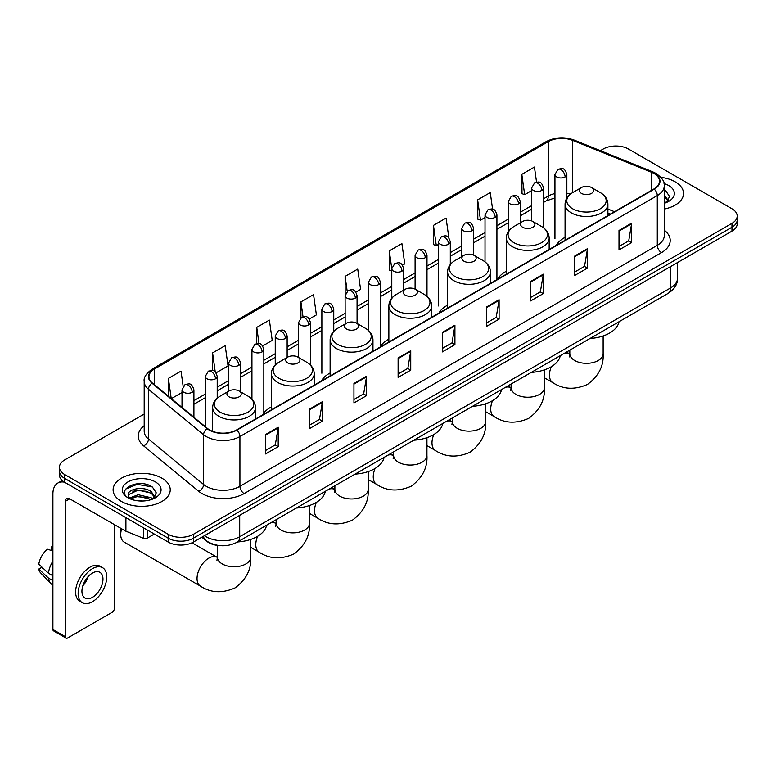<?xml version="1.0" encoding="UTF-8"?>
<svg xmlns="http://www.w3.org/2000/svg" width="776" height="776" viewBox="0 0 776 776"><rect width="100%" height="100%" fill="white"/><g stroke="black" fill="none" stroke-linecap="round" stroke-linejoin="round"><path stroke-width="1.16" d="M271.387 406.896A31.535 18.207 0 0 0 262.686 414.859M330.12 372.984A31.535 18.207 0 0 0 321.419 380.948M388.854 339.073A31.535 18.207 0 0 0 380.153 347.037M447.587 305.162A31.535 18.207 0 0 0 438.896 313.126M506.321 271.251A31.535 18.207 0 0 0 497.629 279.214M565.064 237.34A31.535 18.207 0 0 0 556.363 245.303M610.324 214.147L607.899 213.167M220.171 545.644A17.848 10.301 180 0 1 206.794 541.279L201.838 537.196M144.191 414.045L64.68 459.945A17.848 10.301 0 0 0 59.451 467.23L59.451 475.009A17.848 10.301 0 0 0 64.68 482.294L168.179 542.046A17.848 10.301 0 0 0 193.428 542.046L731.972 231.122A17.848 10.301 0 0 0 737.2 223.837L737.2 219.947A17.848 10.301 0 0 1 731.972 227.232A17.848 10.301 0 0 0 737.2 219.947L737.2 216.067A17.848 10.301 0 0 0 731.972 208.773L628.473 149.021A17.848 10.301 0 0 0 603.224 149.021L600.372 150.66M59.451 467.23A17.848 10.301 0 0 0 64.68 474.524L168.179 534.276A17.848 10.301 0 0 0 193.428 534.276L193.428 538.166L731.972 227.232L193.428 538.166A17.848 10.301 0 0 1 168.179 538.166A17.848 10.301 0 0 0 193.428 538.166L193.428 542.046M64.68 474.524L64.68 478.404L168.179 538.166L64.68 478.404A17.848 10.301 0 0 1 59.451 471.119A17.848 10.301 0 0 0 64.68 478.404L64.68 482.294M675.168 181.817A28.557 16.49 0 0 0 660.909 177.345A28.557 16.49 0 0 1 675.168 181.817A28.557 16.49 0 0 1 683.54 193.476A28.557 16.49 0 0 0 675.168 181.817M161.874 478.161A28.557 16.49 0 0 0 130.746 474.592A28.557 16.49 0 0 0 113.112 489.821A28.557 16.49 0 0 0 121.483 501.48A28.557 16.49 0 0 0 152.61 505.06A28.557 16.49 0 0 0 170.235 489.821A28.557 16.49 0 0 0 161.874 478.161A28.557 16.49 0 0 0 130.746 474.592A28.557 16.49 0 0 0 113.112 489.821A28.557 16.49 0 0 0 121.483 501.48A28.557 16.49 0 0 0 152.61 505.06A28.557 16.49 0 0 0 170.235 489.821A28.557 16.49 0 0 0 161.874 478.161M653.925 173.436A19.041 10.99 180 0 1 659.503 181.206A19.041 10.99 180 0 1 653.925 188.975L236.554 429.943A19.041 10.99 180 0 1 207.493 428.478L152.387 383.043A19.041 10.99 180 0 1 148.944 376.738A19.041 10.99 180 0 1 154.521 368.969L548.302 141.62A19.041 10.99 180 0 1 572.688 140.388L651.384 172.204A19.041 10.99 180 0 1 653.925 173.436M654.265 173.232A19.516 11.271 0 0 0 651.656 171.971L572.96 140.165A19.516 11.271 0 0 0 547.972 141.426L154.191 368.775A19.516 11.271 0 0 0 151.999 383.199L207.105 428.633A19.516 11.271 0 0 0 236.893 430.137L654.265 189.169A19.516 11.271 0 0 0 654.265 173.232M265.586 434.511L265.586 453.95L278.206 446.656L278.206 427.227L265.586 434.511M265.586 450.497L275.305 444.881L278.157 427.867A4.763 2.745 -120 0 0 278.206 427.227M275.218 444.939L278.206 446.656M309.76 409.01L309.76 428.439L322.38 421.155L322.38 401.716L309.76 409.01M309.76 424.996L319.479 419.38L322.331 402.366A4.763 2.745 -120 0 0 322.38 401.716M319.402 419.428L322.38 421.155M353.943 383.499L353.943 402.938L366.563 395.644L366.563 376.214L353.943 383.499M353.943 399.485L363.663 393.878L366.514 376.855A4.763 2.745 -120 0 0 366.563 376.214M363.575 393.927L366.563 395.644M398.117 357.998L398.117 377.427L410.737 370.142L410.737 350.713L398.117 357.998M398.117 373.983L407.837 368.367L410.688 351.353A4.763 2.745 -120 0 0 410.737 350.713M407.749 368.416L410.737 370.142M619.005 230.472L619.005 249.901L631.625 242.616L631.625 223.178L619.005 230.472M619.005 246.458L628.725 240.841L631.577 223.827A4.763 2.745 -120 0 0 631.625 223.178M628.638 240.89L631.625 242.616M574.822 255.973L574.822 275.402L587.451 268.118L587.451 248.689L574.822 255.973M574.822 271.959L584.551 266.343L587.393 249.329A4.763 2.745 -120 0 0 587.451 248.689M584.464 266.391L587.451 268.118M530.648 281.475L530.648 300.913L543.268 293.629L543.268 274.19L530.648 281.475M530.648 297.46L540.368 291.854L543.219 274.84A4.763 2.745 -120 0 0 543.268 274.19M540.28 291.902L543.268 293.629M486.474 306.986L486.474 326.415L499.094 319.13L499.094 299.701L486.474 306.986M486.474 322.971L496.194 317.355L499.046 300.341A4.763 2.745 -120 0 0 499.094 299.701M496.106 317.403L499.094 319.13M442.291 332.487L442.291 351.926L454.92 344.631L454.92 325.202L442.291 332.487M442.291 348.472L452.02 342.866L454.862 325.852A4.763 2.745 -120 0 0 454.92 325.202M451.933 342.914L454.92 344.631M664.266 209.064A28.557 16.49 0 0 0 683.54 193.476A28.557 16.49 0 0 1 664.266 209.064M193.428 534.276L731.972 223.352A17.848 10.301 0 0 0 737.2 216.067M262.666 345.921L272.221 340.402L269.369 320.1L256.749 327.385L256.749 343.632M216.048 372.839L228.047 365.913L225.195 345.611L212.576 352.896L212.576 370.579M183.155 386.332L181.012 371.112L168.392 378.397L168.392 396.235M402.521 265.179L404.752 263.889L401.9 243.586L389.28 250.871L389.484 270.184M448.868 237.931L446.084 218.075L433.454 225.37L433.658 244.683M492.585 209.171L490.257 192.574L477.638 199.859L477.841 219.181M536.546 182.127L534.431 167.063L521.812 174.357L522.015 193.67M309.285 319.014L316.395 314.901L313.553 294.599L300.923 301.883L300.923 317.801M355.903 292.096L360.578 289.399L357.726 269.088L345.107 276.382L345.175 295.772M345.175 323.951L345.107 295.617M345.107 276.382L347.182 291.184M391.783 271.047L389.28 270.116M389.28 250.871L391.783 268.738A5.946 3.434 0 0 0 393.529 271.154A5.946 3.434 0 0 0 401.949 271.154A5.946 3.434 0 0 0 403.685 268.729C401.27 261.095 398.922 262.618 394.761 263.568A5.946 3.434 60 0 1 397.739 263.869A5.946 3.434 -120 0 1 401.949 271.154M433.454 225.37L436.306 245.672L438.401 244.459M436.306 245.672L433.454 244.605M477.638 199.859L480.49 220.161L485.019 217.542M480.49 220.161L477.638 219.104M521.812 174.357L524.663 194.66L531.638 190.634M524.663 194.66L521.812 193.593M300.923 301.883L303.018 316.792M256.749 327.385L259.029 343.632M212.576 352.896L215.243 371.956M171.321 398.66L182.011 392.491M168.392 378.397L171.224 398.573M664.266 201.256L666.06 202.662M664.266 202.798L664.77 203.137M664.266 195.086L668.349 200.567M664.266 196.629L668.039 200.974M664.266 203.302A19.4 11.204 0 0 0 668.689 201.391A19.4 11.204 0 0 0 668.689 185.551A19.4 11.204 0 0 0 664.043 183.572M666.516 202.478L669.552 196.512L665.711 190.712M664.266 189.994L665.449 190.537M581.428 193.379A7.139 4.122 0 0 0 591.525 193.379A7.139 4.122 0 0 0 591.525 187.54L600.391 192.661A19.681 11.359 0 0 1 600.391 208.734A19.681 11.359 0 0 1 572.562 208.734A19.681 11.359 0 0 1 572.562 192.661C567.722 195.542 565.219 199.364 565.064 204.136A21.418 12.367 0 0 0 571.33 212.876A21.418 12.367 0 0 0 594.678 215.553A21.418 12.367 0 0 0 607.899 204.136C607.744 199.364 605.241 195.542 600.391 192.661L591.525 187.54A7.139 4.122 0 0 0 581.428 187.54A7.139 4.122 0 0 0 581.428 193.379M590.032 338.472A32.728 18.896 0 0 0 619.015 321.739M522.694 227.281A7.139 4.122 0 0 0 532.792 227.281A7.139 4.122 0 0 0 532.792 221.451L541.658 226.573A19.681 11.359 0 0 1 541.658 242.636A19.681 11.359 0 0 1 513.828 242.636A19.681 11.359 0 0 1 513.828 226.573C508.988 229.453 506.485 233.275 506.321 238.038A21.418 12.367 0 0 0 512.596 246.787A21.418 12.367 0 0 0 535.944 249.465A21.418 12.367 0 0 0 549.165 238.038C549.01 233.275 546.508 229.453 541.658 226.573L532.792 221.451A7.139 4.122 0 0 0 522.694 221.451A7.139 4.122 0 0 0 522.694 227.281M531.298 372.383A32.728 18.896 0 0 0 560.282 355.65M463.961 261.192A7.139 4.122 0 0 0 474.058 261.192A7.139 4.122 0 0 0 474.058 255.362L482.924 260.484A19.681 11.359 0 0 1 482.924 276.547A19.681 11.359 0 0 1 455.095 276.547A19.681 11.359 0 0 1 455.095 260.484C450.255 263.365 447.752 267.186 447.587 271.949A21.418 12.367 0 0 0 453.863 280.699A21.418 12.367 0 0 0 477.211 283.376A21.418 12.367 0 0 0 490.432 271.949C490.277 267.186 487.774 263.365 482.924 260.484L474.058 255.362A7.139 4.122 0 0 0 463.961 255.362A7.139 4.122 0 0 0 463.961 261.192M472.565 406.294A32.728 18.896 0 0 0 501.538 389.562M405.227 295.103A7.139 4.122 0 0 0 415.325 295.103A7.139 4.122 0 0 0 415.325 289.273L424.191 294.395A19.681 11.359 0 0 1 424.191 310.458A19.681 11.359 0 0 1 396.361 310.458A19.681 11.359 0 0 1 396.361 294.395C391.511 297.276 389.009 301.098 388.854 305.86A21.418 12.367 0 0 0 395.13 314.61A21.418 12.367 0 0 0 418.477 317.287A21.418 12.367 0 0 0 431.699 305.86C431.534 301.098 429.041 297.276 424.191 294.395L415.325 289.273A7.139 4.122 0 0 0 405.227 289.273A7.139 4.122 0 0 0 405.227 295.103M413.831 440.205A32.728 18.896 0 0 0 442.805 423.473M346.494 329.014A7.139 4.122 0 0 0 356.591 329.014A7.139 4.122 0 0 0 356.591 323.185L365.457 328.306A19.681 11.359 0 0 1 365.457 344.369A19.681 11.359 0 0 1 337.628 344.369A19.681 11.359 0 0 1 337.628 328.306C332.778 331.187 330.275 335.009 330.12 339.772A21.418 12.367 0 0 0 336.396 348.521A21.418 12.367 0 0 0 359.734 351.198A21.418 12.367 0 0 0 372.965 339.772C372.8 335.009 370.298 331.187 365.457 328.306L356.591 323.185A7.139 4.122 0 0 0 346.494 323.185A7.139 4.122 0 0 0 346.494 329.014M355.098 474.117A32.728 18.896 0 0 0 384.071 457.384M287.76 362.925A7.139 4.122 0 0 0 297.858 362.925A7.139 4.122 0 0 0 297.858 357.096L306.724 362.217A19.681 11.359 0 0 1 306.724 378.281A19.681 11.359 0 0 1 278.894 378.281A19.681 11.359 0 0 1 278.894 362.217C274.044 365.089 271.542 368.92 271.387 373.683A21.418 12.367 0 0 0 277.662 382.432A21.418 12.367 0 0 0 301.001 385.109A21.418 12.367 0 0 0 314.222 373.683C314.067 368.92 311.564 365.089 306.724 362.217L297.858 357.096A7.139 4.122 0 0 0 287.76 357.096A7.139 4.122 0 0 0 287.76 362.925M296.354 508.028A32.728 18.896 0 0 0 325.338 491.295M121.619 528.766A16.665 9.622 120 0 0 120.726 534.47L120.726 529.61A10.709 6.179 -60 0 1 120.804 528.301M120.726 534.47A16.665 9.622 120 0 0 124.17 542.104L200.499 586.161A16.665 9.622 -60 0 1 197.938 572.814A16.665 9.622 -60 0 1 208.822 558.128A16.665 9.622 -60 0 1 217.154 557.304L217.406 557.449M229.017 396.837A7.139 4.122 0 0 0 239.115 396.837A7.139 4.122 0 0 0 239.115 391.007L247.981 396.129A19.681 11.359 0 0 1 247.981 412.192A19.681 11.359 0 0 1 220.161 412.192A19.681 11.359 0 0 1 220.161 396.129C215.311 399 212.808 402.822 212.653 407.594A21.418 12.367 0 0 0 218.919 416.334A21.418 12.367 0 0 0 242.267 419.021A21.418 12.367 0 0 0 255.488 407.594C255.333 402.822 252.83 399 247.981 396.129L239.115 391.007A7.139 4.122 0 0 0 229.017 391.007A7.139 4.122 0 0 0 229.017 396.837M237.621 541.939A32.728 18.896 0 0 0 266.605 525.207M147.246 529.96L147.246 538.107L154.298 534.033M64.476 482.177A23.804 13.745 -120 0 0 57.831 483.06A23.804 13.745 -120 0 0 52.904 493.953L52.904 629.501L65.523 636.786L65.523 501.238A5.946 3.434 60 0 1 66.755 498.512A5.946 3.434 60 0 1 69.733 498.813L125.508 531.017L125.508 517.408M65.523 636.786A2.978 1.717 120 0 0 66.135 638.153L53.515 630.859A2.978 1.717 -60 0 1 52.904 629.501M66.135 638.153A2.978 1.717 120 0 0 67.628 637.998L112.229 612.254A2.978 1.717 120 0 0 114.324 608.607L114.324 524.557M147.246 538.107A2.978 1.717 180 0 1 143.444 538.292L125.906 531.201A2.978 1.717 180 0 1 125.508 531.017M92.451 597.336A14.88 8.585 120 0 0 102.17 584.231A14.88 8.585 120 0 0 99.891 572.31A14.88 8.585 120 0 0 92.451 573.047A14.88 8.585 120 0 0 82.731 586.152A14.88 8.585 120 0 0 85.011 598.073A14.88 8.585 120 0 0 92.451 597.336M82.838 585.812A14.88 8.585 120 0 0 88.173 576.558M52.904 547.187L51.643 546.808L51.643 549.796L52.904 550.523M102.568 567.673L100.046 566.218A20.234 11.679 120 0 0 89.929 567.217A20.234 11.679 120 0 0 76.708 585.046A20.234 11.679 120 0 0 79.812 601.255L82.334 602.71A20.234 11.679 120 0 0 92.451 601.71A20.234 11.679 120 0 0 105.662 583.882A20.234 11.679 120 0 0 102.568 567.673A20.234 11.679 120 0 0 92.451 568.672A20.234 11.679 120 0 0 79.23 586.501A20.234 11.679 120 0 0 82.334 602.71M52.904 561.096A19.633 11.339 120 0 0 48.432 573.192L38.8 564.181A15.471 8.934 120 0 1 47.433 549.233L52.904 550.892M52.904 575.773L48.432 573.192M44.009 569.06L41.39 567.547L38.8 569.041L48.432 578.052L52.904 580.632M48.432 578.052A19.633 11.339 120 0 0 50.857 583.542A19.633 11.339 120 0 0 52.341 584.706L52.904 585.036M52.904 546.45A15.471 8.934 120 0 0 51.643 546.808M38.8 569.041A15.471 8.934 120 0 0 40.633 572.892L50.857 583.542M138.448 500.869L142.939 500.995M129.534 498.017L138.196 494.719L151.184 497.755L152.756 499.017M130.329 498.852L138.196 496.262L151.465 499.492M129.67 498.619L128.282 495.36A13.444 7.76 0 0 0 130.455 498.958M155.045 496.921L151.184 491.586C143.114 485.563 126.507 489.278 128.282 495.36L128.234 494.768M128.312 495.554L128.69 494.555L138.196 490.092L151.184 493.129L154.744 497.319M153.221 498.822L156.257 492.857L152.416 487.066C138.807 477.288 114.615 490.17 128.583 498.076L129.272 498.502M155.394 481.906A19.4 11.204 0 0 0 127.962 481.906A19.4 11.204 0 0 0 127.962 497.746A19.4 11.204 0 0 0 155.394 497.746A19.4 11.204 0 0 0 155.394 481.906M125.751 489.016L137.139 484.34L152.154 486.891M132.861 491.286L137.139 490.51L147.857 491.431M132.861 497.455L137.139 496.679L147.857 497.6M204.447 535.683A23.804 13.745 0 0 0 206.047 536.701A23.804 13.745 0 0 0 239.706 536.701L670.542 287.964A23.804 13.745 0 0 0 677.516 278.245C677.69 284.152 674.548 289.205 668.078 293.415L237.243 542.152A11.902 6.868 60 0 0 239.706 536.701L239.706 515.332M670.542 266.585L670.542 287.964A11.902 6.868 60 0 1 668.078 293.415M203.487 536.245A11.902 7.964 129.5 0 0 205.562 540.115L201.944 537.128M731.972 231.122L731.972 223.352M168.179 542.046L168.179 534.276M664.266 230.171A29.75 17.179 180 0 1 661.501 252.617L244.13 493.584A5.946 3.434 60 0 1 239.92 486.3L657.291 245.332A23.804 13.745 0 0 0 664.266 235.613L664.266 185.871A23.804 13.745 180 0 1 657.291 195.581A5.946 3.434 -120 0 0 654.265 189.169M244.13 493.584A29.75 17.179 180 0 1 202.051 493.584A29.75 17.179 180 0 1 198.714 491.295L143.618 445.86A29.75 17.179 180 0 1 144.191 425.704M206.261 486.3A23.804 13.745 0 0 0 239.92 486.3L239.92 436.548A23.804 13.745 180 0 1 203.593 434.715L148.488 389.28A23.804 13.745 180 0 1 144.191 381.404L144.191 431.155A23.804 13.745 0 0 0 148.488 439.032L203.593 484.466A23.804 13.745 0 0 0 206.261 486.3M664.266 185.871C665.051 182.147 662.326 178.005 656.059 173.426L652.926 171.913A5.946 2.784 112 0 0 651.656 171.971M652.926 171.913L574.24 140.097C564.385 136.605 555.024 137.119 546.168 141.62A5.946 3.434 60 0 1 547.972 141.426M154.191 368.775A5.946 3.434 -120 0 0 152.387 368.959C146.218 373.401 143.482 377.553 144.191 381.404M151.999 383.199A5.946 3.977 129.5 0 0 148.488 389.28L148.488 439.032A5.946 3.977 -50.5 0 1 143.618 445.86M574.24 140.097A5.946 2.784 112 0 0 572.96 140.165M207.105 428.633A5.946 3.977 129.5 0 0 203.593 434.715L203.593 484.466A5.946 3.977 -50.5 0 1 198.714 491.295M236.893 430.137A5.946 3.434 60 0 1 239.92 436.548L657.291 195.581L657.291 245.332A5.946 3.434 60 0 0 661.501 252.617M154.521 368.969L154.521 384.799M651.384 172.204L651.384 190.45M572.688 140.388L572.688 192.594M614.534 211.722L607.899 209.035M570.505 194.039A19.041 10.99 0 0 0 566.849 193.214M554.947 193.544A19.041 10.99 0 0 0 548.302 196.027L543.539 198.782M548.302 141.62L548.302 196.027A10.709 6.179 60 0 1 546.091 200.935L543.539 202.4M531.638 205.65L520.23 212.236M508.328 219.113L496.921 225.7M485.019 232.567L473.612 239.154M461.71 246.021L450.303 252.607M438.401 259.485L426.994 266.071M415.092 272.939L403.685 279.525M391.783 286.392L380.376 292.979M368.474 299.856L357.067 306.442M345.175 313.31L333.758 319.896M321.865 326.764L310.449 333.35M298.556 340.227L287.139 346.814M275.247 353.681L263.83 360.268M251.938 367.135L240.521 373.722M228.629 380.599L217.212 387.185M205.32 394.053L193.913 400.639M442.291 333.108L454.862 325.852M486.474 307.597L499.046 300.341M530.648 282.095L543.219 274.84M574.822 256.584L587.393 249.329M619.005 231.083L631.577 223.827M398.117 358.609L410.688 351.353M353.943 384.12L366.514 376.855M309.76 409.621L322.331 402.366M265.586 435.132L278.157 427.867M603.136 335.95L603.136 353.701A16.665 9.622 180 0 1 598.257 360.5A16.665 9.622 180 0 1 574.696 360.5A16.665 9.622 180 0 1 569.817 353.701L569.371 356.892M564.171 353.4A16.665 9.622 -60 0 1 569.565 353.846L569.817 353.992M603.136 353.701C603.864 365.933 598.616 376.185 587.413 384.469C574.647 390.027 563.143 389.445 552.91 382.704A16.665 9.622 -60 0 1 551.29 366.718M544.403 369.861L544.403 387.612A16.665 9.622 180 0 1 539.524 394.412A16.665 9.622 180 0 1 515.962 394.412A16.665 9.622 180 0 1 511.083 387.612L510.637 390.803M505.438 387.311A16.665 9.622 -60 0 1 510.831 387.757L511.083 387.893M544.403 387.612C545.121 399.844 539.883 410.097 528.679 418.38C515.914 423.938 504.41 423.347 494.166 416.615A16.665 9.622 -60 0 1 492.556 400.629M485.669 403.772L485.669 421.523A16.665 9.622 180 0 1 480.79 428.323A16.665 9.622 180 0 1 457.229 428.323A16.665 9.622 180 0 1 452.35 421.523L451.904 424.714M446.704 421.222A16.665 9.622 -60 0 1 452.098 421.669L452.35 421.805M485.669 421.523C486.387 433.755 481.149 444.008 469.946 452.292C457.18 457.85 445.676 457.258 435.433 450.526A16.665 9.622 -60 0 1 433.823 434.541M426.936 437.683L426.936 455.425A16.665 9.622 180 0 1 422.057 462.234A16.665 9.622 180 0 1 398.495 462.234A16.665 9.622 180 0 1 393.616 455.425L393.17 458.626M387.961 455.134A16.665 9.622 -60 0 1 393.364 455.58L393.616 455.716M426.936 455.425C427.654 467.666 422.416 477.919 411.212 486.203C398.447 491.761 386.943 491.169 376.7 484.428A16.665 9.622 -60 0 1 375.089 468.452M368.202 471.595L368.202 489.336A16.665 9.622 180 0 1 363.323 496.145A16.665 9.622 180 0 1 339.762 496.145A16.665 9.622 180 0 1 334.883 489.336L334.437 492.537M329.228 489.045A16.665 9.622 -60 0 1 334.631 489.481L334.873 489.627M368.202 489.336C368.92 501.568 363.682 511.83 352.479 520.114C339.713 525.672 328.209 525.08 317.966 518.339A16.665 9.622 -60 0 1 316.356 502.363M309.469 505.506L309.469 523.247A16.665 9.622 180 0 1 304.59 530.047A16.665 9.622 180 0 1 281.028 530.047A16.665 9.622 180 0 1 276.149 523.247L275.693 526.438M270.494 522.956A16.665 9.622 -60 0 1 275.887 523.393L276.14 523.538M309.469 523.247C310.187 535.479 304.939 545.741 293.745 554.025C280.97 559.583 269.476 558.992 259.233 552.25A16.665 9.622 -60 0 1 257.613 536.274M250.735 539.417L250.735 557.158A16.665 9.622 180 0 1 245.846 563.958A16.665 9.622 180 0 1 222.285 563.958A16.665 9.622 180 0 1 217.406 557.158L216.96 560.35M565.103 176.957A5.946 3.434 0 0 0 566.849 174.522C564.433 166.888 562.086 168.411 557.925 169.372A5.946 3.434 60 0 1 560.903 169.663A5.946 3.434 -120 0 1 565.103 176.957A5.946 3.434 0 0 1 556.693 176.957A5.946 3.434 0 0 1 554.947 174.522L557.925 169.372M541.793 190.411A5.946 3.434 0 0 0 543.539 187.986C541.124 180.352 538.777 181.865 534.615 182.826A5.946 3.434 60 0 1 537.593 183.126A5.946 3.434 -120 0 1 541.793 190.411A5.946 3.434 0 0 1 533.384 190.411A5.946 3.434 0 0 1 531.638 187.986L534.615 182.826M518.494 203.865A5.946 3.434 0 0 0 520.23 201.44C517.815 193.806 515.468 195.329 511.306 196.289A5.946 3.434 60 0 1 514.284 196.58A5.946 3.434 -120 0 1 518.494 203.865A5.946 3.434 0 0 1 510.075 203.865A5.946 3.434 0 0 1 508.328 201.44L511.306 196.289M495.185 217.328A5.946 3.434 0 0 0 496.921 214.894C494.506 207.26 492.159 208.783 487.997 209.743A5.946 3.434 60 0 1 490.975 210.034A5.946 3.434 -120 0 1 495.185 217.328A5.946 3.434 0 0 1 486.765 217.328A5.946 3.434 0 0 1 485.019 214.894L487.997 209.743M471.876 230.782A5.946 3.434 0 0 0 473.612 228.357C471.197 220.724 468.85 222.237 464.688 223.197A5.946 3.434 60 0 1 467.666 223.498A5.946 3.434 -120 0 1 471.876 230.782A5.946 3.434 0 0 1 463.456 230.782A5.946 3.434 0 0 1 461.71 228.357L464.688 223.197M448.567 244.236A5.946 3.434 0 0 0 450.303 241.811C447.888 234.177 445.54 235.7 441.379 236.661A5.946 3.434 60 0 1 444.357 236.952A5.946 3.434 -120 0 1 448.567 244.236A5.946 3.434 0 0 1 440.147 244.236A5.946 3.434 0 0 1 438.401 241.811L441.379 236.661M425.258 257.7A5.946 3.434 0 0 0 426.994 255.265C424.579 247.631 422.231 249.154 418.07 250.115A5.946 3.434 60 0 1 421.048 250.405A5.946 3.434 -120 0 1 425.258 257.7A5.946 3.434 0 0 1 416.838 257.7A5.946 3.434 0 0 1 415.092 255.265L418.07 250.115M378.639 284.608A5.946 3.434 0 0 0 380.376 282.183C377.96 274.549 375.613 276.072 371.452 277.032A5.946 3.434 60 0 1 374.43 277.323A5.946 3.434 -120 0 1 378.639 284.608A5.946 3.434 0 0 1 370.22 284.608A5.946 3.434 0 0 1 368.474 282.183L371.452 277.032M355.33 298.071A5.946 3.434 0 0 0 357.067 295.637C354.651 288.012 352.304 289.526 348.143 290.486A5.946 3.434 60 0 1 351.121 290.777A5.946 3.434 -120 0 1 355.33 298.071A5.946 3.434 0 0 1 346.911 298.071A5.946 3.434 0 0 1 345.175 295.637L348.143 290.486M332.021 311.525A5.946 3.434 0 0 0 333.758 309.1C331.342 301.466 328.995 302.989 324.834 303.94A5.946 3.434 60 0 1 327.811 304.24A5.946 3.434 -120 0 1 332.021 311.525A5.946 3.434 0 0 1 323.602 311.525A5.946 3.434 0 0 1 321.865 309.1L324.834 303.94M308.712 324.979A5.946 3.434 0 0 0 310.449 322.554C308.033 314.92 305.686 316.443 301.524 317.403A5.946 3.434 60 0 1 304.502 317.694A5.946 3.434 -120 0 1 308.712 324.979A5.946 3.434 0 0 1 300.293 324.979A5.946 3.434 0 0 1 298.556 322.554L301.524 317.403M285.403 338.443A5.946 3.434 0 0 0 287.139 336.008C284.724 328.384 282.386 329.897 278.215 330.857A5.946 3.434 60 0 1 281.193 331.158A5.946 3.434 -120 0 1 285.403 338.443A5.946 3.434 0 0 1 276.983 338.443A5.946 3.434 0 0 1 275.247 336.008L278.215 330.857M262.094 351.897A5.946 3.434 0 0 0 263.83 349.472C261.425 341.838 259.077 343.361 254.906 344.311A5.946 3.434 60 0 1 257.884 344.612A5.946 3.434 -120 0 1 262.094 351.897A5.946 3.434 0 0 1 253.674 351.897A5.946 3.434 0 0 1 251.938 349.472L254.906 344.311M238.785 365.35A5.946 3.434 0 0 0 240.521 362.925C238.116 355.292 235.768 356.815 231.597 357.775A5.946 3.434 60 0 1 234.575 358.066A5.946 3.434 -120 0 1 238.785 365.35A5.946 3.434 0 0 1 230.365 365.35A5.946 3.434 0 0 1 228.629 362.925L231.597 357.775M215.476 378.814A5.946 3.434 0 0 0 217.212 376.379C214.806 368.755 212.459 370.268 208.288 371.229A5.946 3.434 60 0 1 211.266 371.529A5.946 3.434 -120 0 1 215.476 378.814A5.946 3.434 0 0 1 207.056 378.814A5.946 3.434 0 0 1 205.32 376.379L208.288 371.229M192.167 392.268A5.946 3.434 0 0 0 193.913 389.843C191.497 382.209 189.15 383.732 184.979 384.692A5.946 3.434 60 0 1 187.957 384.983A5.946 3.434 -120 0 1 192.167 392.268A5.946 3.434 0 0 1 183.747 392.268A5.946 3.434 0 0 1 182.011 389.843L184.979 384.692M65.523 501.238L69.733 498.813M125.906 517.64L125.906 531.201M143.444 538.292L143.444 527.767M237.243 542.152C227.669 546.964 218.095 546.964 208.511 542.152L205.562 540.115M677.516 278.245L677.516 262.56M546.168 141.62L152.387 368.959M554.947 197.919L546.091 200.935M531.638 209.278L520.23 215.864M508.328 222.731L496.921 229.318M485.019 236.185L473.612 242.772M461.71 249.649L450.303 256.235M438.401 263.103L426.994 269.689M415.092 276.557L403.685 283.143M391.783 290.02L380.376 296.607M368.474 303.474L357.067 310.06M345.175 316.928L333.758 323.524M321.865 330.392L310.449 336.978M298.556 343.846L287.139 350.432M275.247 357.309L263.83 363.895M251.938 370.763L240.521 377.349M228.629 384.217L217.212 390.803M205.32 397.681L193.913 404.267M610.46 214.069L607.899 213.041M552.91 382.704L544.403 377.796M607.899 215.553L607.899 204.136M565.064 240.279L565.064 204.136M581.428 187.54L572.562 192.661M569.565 353.846L566.49 352.071M569.817 350.141L569.817 353.701M494.166 416.615L485.669 411.707M549.165 249.455L549.165 238.038M506.321 274.19L506.321 238.038M522.694 221.451L513.828 226.573M510.831 387.757L507.756 385.973M511.083 384.052L511.083 387.612M435.433 450.526L426.936 445.618M490.432 283.366L490.432 271.949M447.587 308.101L447.587 271.949M463.961 255.362L455.095 260.484M452.098 421.669L449.013 419.884M452.35 417.963L452.35 421.523M376.7 484.428L368.202 479.529M431.699 317.277L431.699 305.86M388.854 342.012L388.854 305.86M405.227 289.273L396.361 294.395M393.364 455.58L390.279 453.795M393.616 451.875L393.616 455.425M317.966 518.339L309.469 513.431M372.965 351.188L372.965 339.772M330.12 375.923L330.12 339.772M346.494 323.185L337.628 328.306M334.631 489.481L331.546 487.706M334.883 485.786L334.883 489.336M259.233 552.25L250.735 547.342M314.222 385.1L314.222 373.683M271.387 409.835L271.387 373.683M287.76 357.096L278.894 362.217M275.887 523.393L272.812 521.617M276.149 519.697L276.149 523.247M250.735 557.158C251.453 569.39 246.205 579.653 235.002 587.927C222.237 593.495 210.732 592.903 200.499 586.161M255.488 419.011L255.488 407.594M212.653 431.369L212.653 407.594M229.017 391.007L220.161 396.129M217.154 557.304L192.002 542.783M217.406 545.412L217.406 557.158M566.849 197.996L566.849 174.522M554.947 238.659L554.947 174.522M543.539 227.804L543.539 187.986M531.638 220.917L531.638 187.986M520.23 222.877L520.23 201.44M508.328 231.568L508.328 201.44M496.921 279.03L496.921 214.894M485.019 261.881L485.019 214.894M473.612 255.129L473.612 228.357M461.71 256.662L461.71 228.357M450.303 264.509L450.303 241.811M438.401 305.938L438.401 241.811M426.994 296.374L426.994 255.265M415.092 289.147L415.092 255.265M403.685 290.166L403.685 268.729M391.783 298.149L391.783 268.729L394.761 263.568M380.376 346.309L380.376 282.183M368.474 330.469L368.474 282.183M357.067 323.466L357.067 295.637M333.758 331.274L333.758 309.1M321.865 373.227L321.865 309.1M310.449 365.05L310.449 322.554M298.556 357.503L298.556 322.554M287.139 357.455L287.139 336.008M275.247 364.972L275.247 336.008M263.83 413.065L263.83 349.472M251.938 399.184L251.938 349.472M240.521 391.822L240.521 362.925M228.629 391.24L228.629 362.925M217.212 398.214L217.212 376.379M205.32 426.684L205.32 376.379M193.913 417.275L193.913 389.843M182.011 407.468L182.011 389.843M57.831 483.06L62.226 480.519"/></g></svg>
